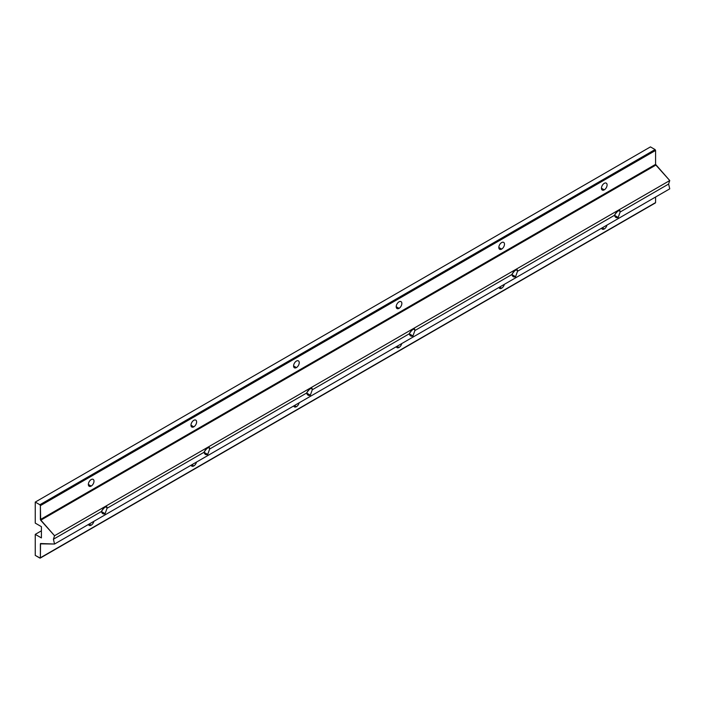 <?xml version="1.0" encoding="UTF-8"?>
<svg xmlns="http://www.w3.org/2000/svg" width="705" height="705" viewBox="0 0 705 705"><rect width="100%" height="100%" fill="white"/><g stroke="black" fill="none" stroke-linecap="round" stroke-linejoin="round"><path stroke-width="1.06" d="M35.25 555.399L35.25 534.372L41.41 530.812L35.25 534.372L41.41 537.924L41.41 526.67L35.25 523.11L35.25 502.083L650.451 146.896L35.25 502.083L39.868 504.745L655.068 149.566L650.451 146.896L655.068 149.566L39.868 504.745L40.379 505.635L40.379 519.55L655.579 164.362L655.579 150.447L40.379 505.635L655.579 150.447L655.068 149.566L655.579 150.447L655.579 164.362L40.379 519.55L54.549 535.738L53.413 539.228L54.549 544.031L669.75 188.843L668.613 184.049L620.127 212.038L618.197 217.44C616.434 218.197 615.192 217.484 614.487 215.298L517.514 271.284L515.575 276.686C513.813 277.444 512.579 276.73 511.865 274.545L414.892 330.53L412.963 335.933C411.191 336.699 409.957 335.977 409.244 333.791L312.271 389.777L310.341 395.179C308.579 395.946 307.336 395.223 306.631 393.037L209.658 449.023L207.719 454.425C205.957 455.192 204.723 454.469 204.009 452.284L107.037 508.27L105.107 513.672C103.335 514.438 102.102 513.716 101.388 511.53L53.413 539.228L101.388 511.53C104.419 506.921 106.296 505.829 107.037 508.27L204.009 452.284C207.032 447.675 208.918 446.582 209.658 449.023L306.631 393.037C309.654 388.429 311.531 387.336 312.271 389.777L409.244 333.791C412.275 329.182 414.152 328.089 414.892 330.53L511.865 274.545C514.888 269.936 516.774 268.843 517.514 271.284L614.487 215.298C617.51 210.689 619.395 209.596 620.127 212.038L668.613 184.049L669.75 180.55L54.549 535.738L669.75 180.55L655.879 165.076L40.678 520.255L655.879 165.076L655.579 164.362L669.75 180.55L668.613 184.049L669.75 188.843L54.549 544.031L40.529 543.52L40.379 557.77L655.579 202.591L655.579 197.03L655.579 202.591L40.229 558.104L35.25 555.399L39.868 558.069L40.379 557.77L40.379 543.855L54.549 544.031L53.413 539.228L54.549 535.738L40.678 520.255L40.379 505.635L39.868 504.745L35.25 502.083L35.25 523.11L41.41 526.67L41.41 537.924L35.25 534.372L35.25 555.399M193.796 465.943A3.992 2.3 -60 0 1 191.099 465.194A3.992 2.3 120 0 0 191.804 466.137A3.992 2.3 120 0 0 193.796 465.943A3.992 2.3 120 0 0 196.492 462.075A3.992 2.3 -60 0 1 193.796 465.943L191.804 464.789L193.796 465.943M399.039 347.45A3.992 2.3 -60 0 1 396.333 346.701A3.992 2.3 120 0 0 397.038 347.644A3.992 2.3 120 0 0 399.039 347.45A3.992 2.3 120 0 0 401.735 343.582A3.992 2.3 -60 0 1 399.039 347.45L397.038 346.296L399.039 347.45M604.273 228.958A3.992 2.3 -60 0 1 601.577 228.208A3.992 2.3 120 0 0 602.282 229.151A3.992 2.3 120 0 0 604.273 228.958A3.992 2.3 120 0 0 606.97 225.089A3.992 2.3 -60 0 1 604.273 228.958L602.282 227.803L604.273 228.958M501.652 288.204A3.992 2.3 -60 0 1 498.955 287.455A3.992 2.3 120 0 0 499.66 288.398A3.992 2.3 120 0 0 501.652 288.204A3.992 2.3 120 0 0 504.348 284.335A3.992 2.3 -60 0 1 501.652 288.204L499.66 287.05L501.652 288.204M296.417 406.697A3.992 2.3 -60 0 1 293.721 405.948A3.992 2.3 120 0 0 294.417 406.891A3.992 2.3 120 0 0 296.417 406.697A3.992 2.3 120 0 0 299.114 402.828A3.992 2.3 -60 0 1 296.417 406.697L294.417 405.542L296.417 406.697M91.174 525.19A3.992 2.3 -60 0 1 88.478 524.441A3.992 2.3 120 0 0 89.183 525.384A3.992 2.3 120 0 0 91.174 525.19A3.992 2.3 120 0 0 93.88 521.321A3.992 2.3 -60 0 1 91.174 525.19L89.183 524.035L91.174 525.19M193.796 426.833A3.992 2.3 -60 0 1 191.355 423.361A3.992 2.3 -60 0 1 196.237 420.541A3.992 2.3 -60 0 1 193.796 426.833A3.992 2.3 120 0 0 196.404 423.317A3.992 2.3 120 0 0 195.796 420.118A3.992 2.3 120 0 0 191.804 422.427A3.992 2.3 120 0 0 191.804 427.036A3.992 2.3 120 0 0 193.796 426.833L190.976 425.203L193.796 426.833M399.039 308.341A3.992 2.3 -60 0 1 396.589 304.868A3.992 2.3 -60 0 1 401.48 302.048A3.992 2.3 -60 0 1 399.039 308.341A3.992 2.3 120 0 0 401.638 304.824A3.992 2.3 120 0 0 401.03 301.625A3.992 2.3 120 0 0 397.038 303.934A3.992 2.3 120 0 0 397.038 308.543A3.992 2.3 120 0 0 399.039 308.341L396.21 306.71L399.039 308.341M604.273 189.848A3.992 2.3 -60 0 1 601.832 186.376A3.992 2.3 -60 0 1 606.714 183.547A3.992 2.3 -60 0 1 604.273 189.848A3.992 2.3 120 0 0 606.882 186.332A3.992 2.3 120 0 0 606.265 183.133A3.992 2.3 120 0 0 602.282 185.441A3.992 2.3 120 0 0 602.282 190.05A3.992 2.3 120 0 0 604.273 189.848L601.453 188.217L604.273 189.848M501.652 249.094A3.992 2.3 -60 0 1 499.211 245.622A3.992 2.3 -60 0 1 504.101 242.802A3.992 2.3 -60 0 1 501.652 249.094A3.992 2.3 120 0 0 504.26 245.578A3.992 2.3 120 0 0 503.652 242.379A3.992 2.3 120 0 0 499.66 244.688A3.992 2.3 120 0 0 499.66 249.297A3.992 2.3 120 0 0 501.652 249.094L498.832 247.464L501.652 249.094M296.417 367.587A3.992 2.3 -60 0 1 293.967 364.115A3.992 2.3 -60 0 1 298.858 361.295A3.992 2.3 -60 0 1 296.417 367.587A3.992 2.3 120 0 0 299.026 364.071A3.992 2.3 120 0 0 298.409 360.872A3.992 2.3 120 0 0 294.417 363.181A3.992 2.3 120 0 0 294.417 367.79A3.992 2.3 120 0 0 296.417 367.587L293.597 365.957L296.417 367.587M91.174 486.08A3.992 2.3 -60 0 1 88.733 482.608A3.992 2.3 -60 0 1 93.624 479.788A3.992 2.3 -60 0 1 91.174 486.08A3.992 2.3 120 0 0 93.783 482.564A3.992 2.3 120 0 0 93.175 479.365A3.992 2.3 120 0 0 89.183 481.674A3.992 2.3 120 0 0 89.183 486.283A3.992 2.3 120 0 0 91.174 486.08L88.354 484.45L91.174 486.08M655.068 202.881L655.579 202.591L655.068 202.881M618.197 217.44L620.127 212.038L619.933 210.575C617.906 210.61 616.091 212.187 614.487 215.298L615.941 217.493L618.197 217.44L614.487 215.298L618.197 217.44M515.575 276.686L517.514 271.284L517.311 269.821C515.293 269.856 513.478 271.434 511.865 274.545L513.319 276.739L515.575 276.686L511.865 274.545L515.575 276.686M412.963 335.933L414.892 330.53L414.699 329.068C412.672 329.103 410.856 330.68 409.244 333.791L410.707 335.985L412.963 335.933L409.244 333.791L412.963 335.933M310.341 395.179L312.271 389.777L312.077 388.314C310.05 388.349 308.235 389.927 306.631 393.037L308.085 395.232L310.341 395.179L306.631 393.037L310.341 395.179M207.719 454.425L209.658 449.023L209.456 447.56C207.437 447.596 205.613 449.173 204.009 452.284L205.463 454.478L207.719 454.425L204.009 452.284L207.719 454.425M105.107 513.672L107.037 508.27L106.834 506.807C104.816 506.842 103 508.42 101.388 511.53L102.842 513.725L105.107 513.672L101.388 511.53L105.107 513.672M655.43 202.917L40.229 558.104"/></g></svg>
